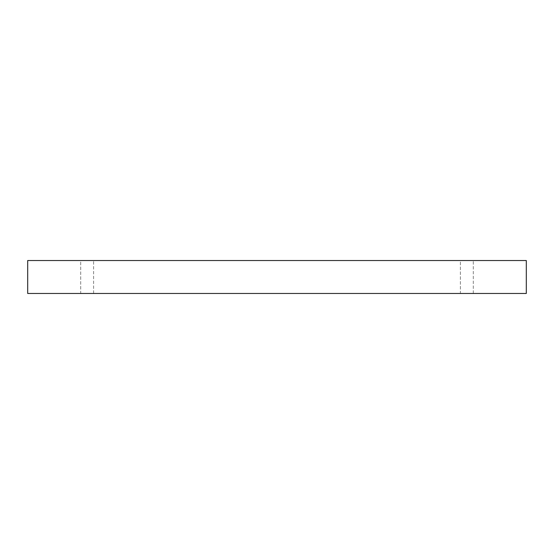 <?xml version="1.0" encoding="UTF-8"?>
<svg xmlns="http://www.w3.org/2000/svg" width="554" height="554" viewBox="0 0 554 554"><rect width="100%" height="100%" fill="white"/><g stroke="black" fill="none" stroke-linecap="round" stroke-linejoin="round"><path stroke-width="0.42" stroke-dasharray="2.77 2.08" d="M80.711 260.525L93.605 260.525L80.711 260.525L93.605 260.525L80.711 260.525L80.711 293.475L93.605 293.475L80.711 293.475L93.605 293.475L80.711 293.475L80.711 260.525M460.395 260.525L473.289 260.525L460.395 260.525L473.289 260.525L460.395 260.525L460.395 293.475L473.289 293.475L460.395 293.475L473.289 293.475L460.395 293.475L460.395 260.525M27.7 260.525L526.3 260.525L526.3 293.475L27.7 293.475L27.7 260.525M93.605 293.475L93.605 260.525L93.605 293.475M473.289 293.475L473.289 260.525L473.289 293.475"/><path stroke-width="0.83" d="M526.3 260.525L27.7 260.525L27.7 293.475L526.3 293.475L526.3 260.525"/></g></svg>
